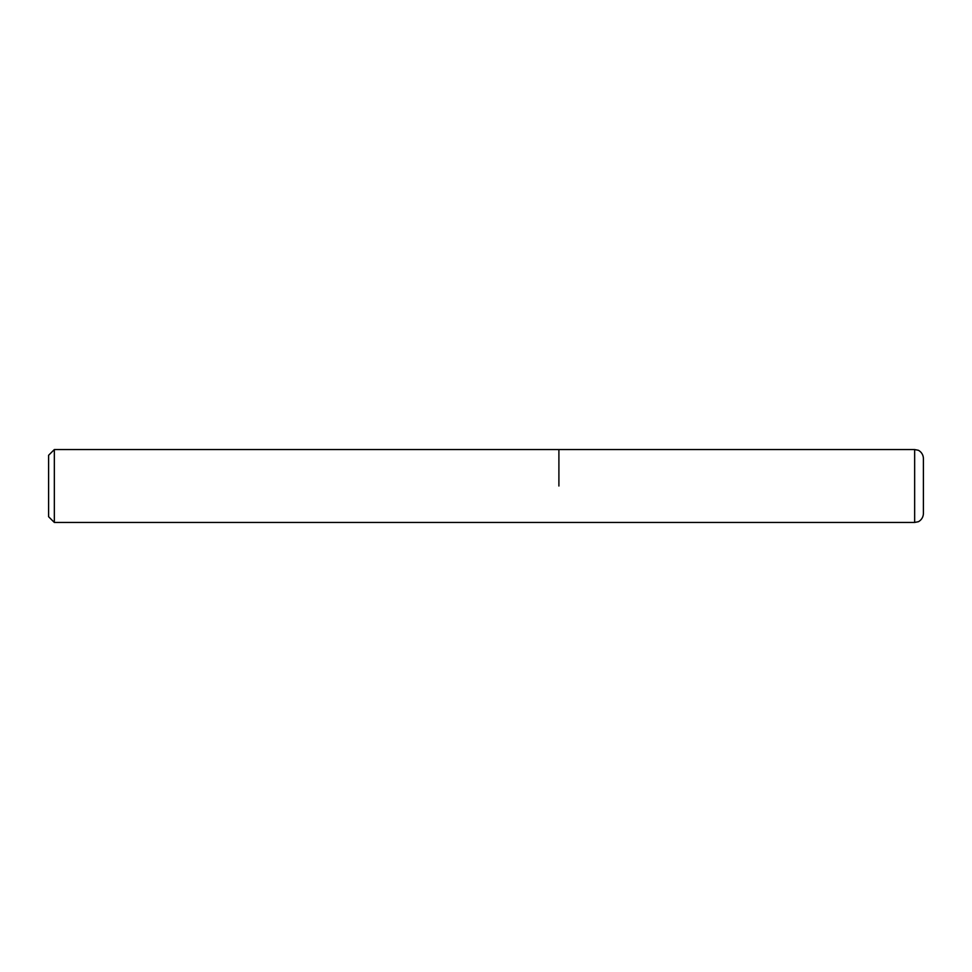<?xml version="1.0" encoding="UTF-8"?>
<svg xmlns="http://www.w3.org/2000/svg" width="972" height="972" viewBox="0 0 972 972"><rect width="100%" height="100%" fill="white"/><g stroke="black" fill="none" stroke-linecap="round" stroke-linejoin="round"><path stroke-width="1.46" d="M558.9 486L558.9 449.55L558.9 486M914.652 522.45L918.005 521.782C917.981 522.11 923.145 519.607 923.4 513.702L923.4 458.298C923.145 452.393 917.981 449.89 918.005 450.218L914.652 449.55L54.335 449.55L54.335 522.45L914.652 522.45L914.652 449.55M54.335 449.55L48.6 455.285L48.6 516.715L54.335 522.45"/></g></svg>
